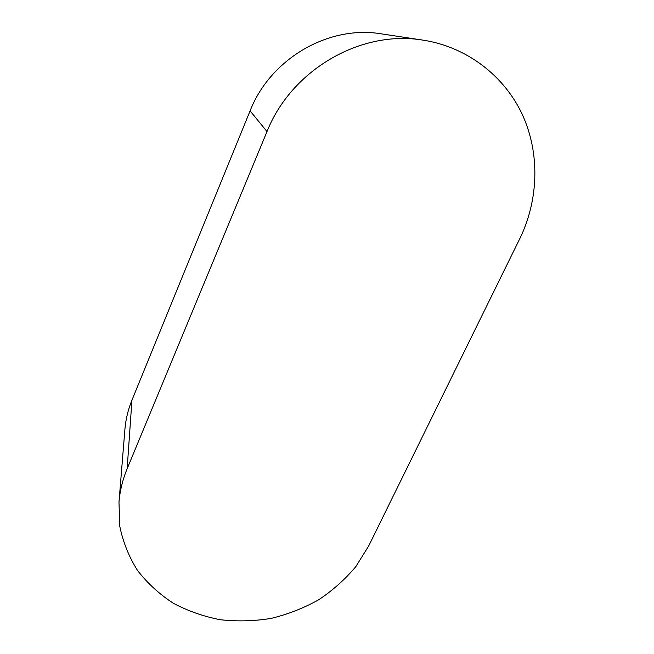 <?xml version="1.0" encoding="UTF-8"?>
<svg xmlns="http://www.w3.org/2000/svg" width="654" height="654" viewBox="0 0 654 654"><rect width="100%" height="100%" fill="white"/><g stroke="black" fill="none" stroke-linecap="round" stroke-linejoin="round"><path stroke-width="0.98" d="M368.676 545.992L355.817 566.634C345.189 579.313 332.812 590.358 318.686 599.775C303.783 608.097 287.948 614.302 271.197 618.382C254.177 621.169 237.173 621.611 220.202 619.714C203.517 616.469 187.845 610.95 173.187 603.168C159.38 594.159 147.518 583.303 137.602 570.59C129.018 556.987 123.091 542.28 119.813 526.478L118.979 502.198C119.911 490.835 122.633 479.676 127.154 468.722L267.012 131.568C291.161 70.37 360.313 29.536 423.007 40.139C466.997 46.9 504.447 75.954 522.432 114.793C540.253 153.796 538.52 200.386 519.709 238.849L368.676 545.992M118.979 502.198L124.906 429.384C125.732 419.435 128.07 409.698 131.945 400.166L250.09 110.878C270.241 59.105 328.104 24.901 381.249 33.844L423.007 40.139M131.945 400.166L127.154 468.722M250.09 110.878L267.012 131.568"/></g></svg>
